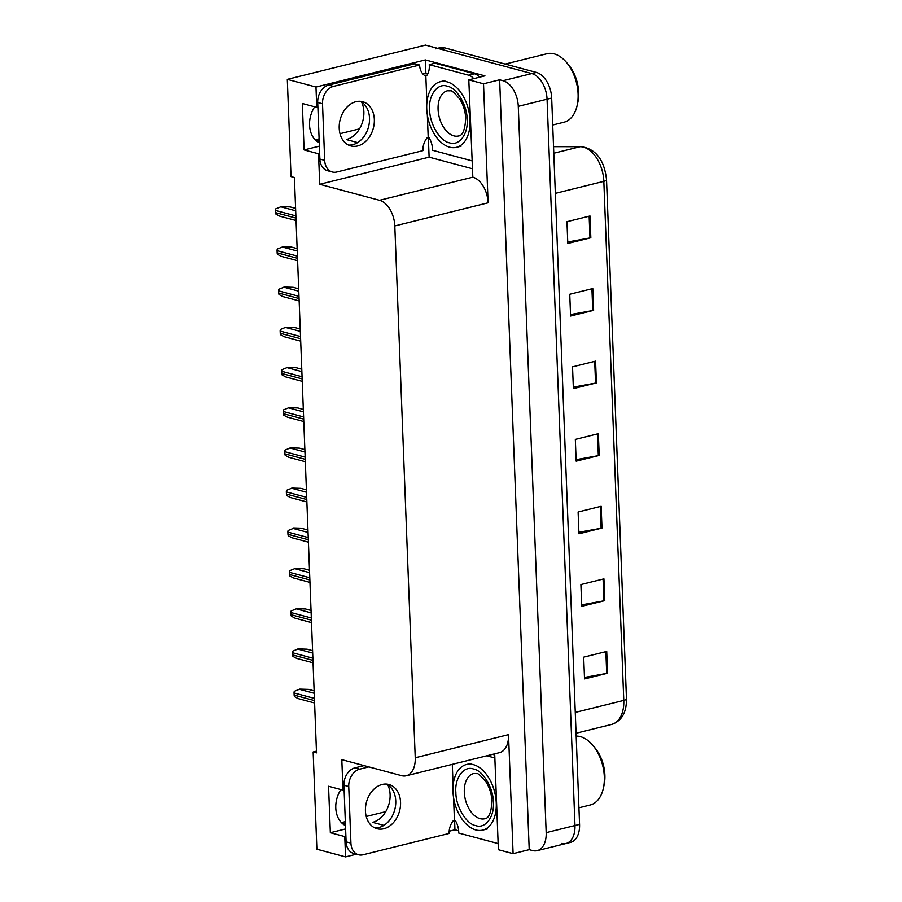 <?xml version="1.0" encoding="UTF-8"?>
<svg xmlns="http://www.w3.org/2000/svg" width="902" height="902" viewBox="0 0 902 902"><rect width="100%" height="100%" fill="white"/><g stroke="black" fill="none" stroke-linecap="round" stroke-linejoin="round"><path stroke-width="1.35" d="M357.654 142.595L346.334 139.562A24.027 17.984 105 0 0 363.867 111.769A24.027 17.984 105 0 0 361.634 102.095M387.86 784.887A24.027 17.984 -75 0 1 390.104 794.561A24.027 17.984 -75 0 1 372.571 822.353L383.88 825.375M345.489 825.612A24.027 17.984 -75 0 1 340.922 789.577M472.208 168.697L429.115 157.162L428.36 137.668M425.891 73.299L425.383 59.915L484.926 75.858L468.803 79.85L472.828 177.175A22.527 13.801 -103.9 0 1 488.095 202.815L483.517 83.796L468.803 79.85M458.656 830.776L454.958 829.784L454.597 820.448M494.691 753.835L498.378 849.729L513.091 853.664L508.525 734.645A22.527 13.801 -103.9 0 1 499.505 752.64L406.227 775.765A22.527 13.801 -103.9 0 0 415.236 757.759L394.805 225.928A22.527 13.801 -103.9 0 0 379.539 200.3L319.714 184.279L429.115 157.162M529.215 849.673L499.64 79.793L503.012 80.695A22.527 13.801 76.1 0 1 518.278 106.335L546.172 832.659A22.527 13.801 76.1 0 1 537.164 850.665A22.527 13.801 76.1 0 1 532.586 850.575L529.215 849.673L513.091 853.664M316.444 751.152L313.152 751.975L316.884 849.222L345.556 856.9L356.403 854.205M449.185 831.216L454.958 829.784M317.876 107.067L316.76 107.349L315.971 87.032L287.31 79.353L425.507 45.1L531.797 73.558A22.527 13.801 76.1 0 1 547.063 99.197L574.969 825.522A22.527 13.801 76.1 0 1 565.96 843.528A22.527 13.801 76.1 0 1 561.371 843.438M315.971 87.032L425.383 59.915M483.517 83.796L499.64 79.793M359.515 128.862L340.009 133.699M319.105 138.874L315.204 139.844M385.752 811.642L366.235 816.479M345.331 821.654L341.43 822.624M287.31 79.353L291.042 176.6L294.413 177.502L316.512 752.877L313.152 751.975M344.113 789.848L342.985 790.129L341.813 759.653L401.649 775.675A22.527 13.801 -103.9 0 0 406.227 775.765M319.714 184.279L318.541 153.791L319.669 153.52M345.556 856.9L344.767 836.582L345.894 836.301M316.76 107.349L302.328 103.482L304.109 149.935L318.541 153.791M342.985 790.129L328.553 786.262L330.346 832.715L344.767 836.582M330.346 832.715L345.613 828.927M314.697 106.797A24.027 17.984 105 0 0 319.252 142.832M304.109 149.935L319.387 146.147M435.35 48.877A22.527 13.801 76.1 0 1 439.928 48.967L531.797 73.558A22.527 13.801 76.1 0 1 547.063 99.197L574.969 825.522A22.527 13.801 76.1 0 1 565.96 843.528L537.164 850.665M589.998 215.984L566.963 221.689L567.798 243.461L590.833 237.756L589.998 215.984M567.741 241.973L589.976 237.936A6.01 1.522 -2.2 0 0 590.833 237.756M592.783 288.561L569.748 294.266L570.583 316.038L593.617 310.333L592.783 288.561M570.526 314.55L592.761 310.513A6.01 1.522 -2.2 0 0 593.617 310.333M595.568 361.138L572.533 366.843L573.379 388.615L596.402 382.91L595.568 361.138M573.322 387.127L595.546 383.091A6.01 1.522 -2.2 0 0 596.402 382.91M606.719 651.436L583.695 657.141L584.53 678.913L607.565 673.208L606.719 651.436M584.473 677.425L606.696 673.388A6.01 1.522 -2.2 0 0 607.565 673.208M603.934 578.858L580.899 584.564L581.734 606.336L604.768 600.631L603.934 578.858M581.677 604.847L603.912 600.811A6.01 1.522 -2.2 0 0 604.768 600.631M601.149 506.281L578.114 511.986L578.949 533.77L601.984 528.053L601.149 506.281M578.892 532.281L601.127 528.234A6.01 1.522 -2.2 0 0 601.984 528.053M598.353 433.704L575.329 439.421L576.164 461.193L599.199 455.476L598.353 433.704M576.107 459.704L598.342 455.668A6.01 1.522 -2.2 0 0 599.199 455.476M606.527 179.848L626.462 698.746A7.509 1.905 -2.2 0 1 626.473 698.824C626.597 712.467 621.703 720.991 611.759 724.396A30.037 18.401 -103.9 0 0 623.778 700.403A7.509 1.905 -2.2 0 0 626.473 698.824L606.527 179.769A7.509 1.905 177.8 0 1 603.833 181.347A30.037 18.401 -103.9 0 0 580.155 146.71L553.535 146.665M437.56 48.325L439.962 47.727A22.527 13.801 76.1 0 1 444.539 47.817L536.408 72.419A22.527 13.801 76.1 0 1 551.674 98.059L579.569 824.383A22.527 13.801 76.1 0 1 570.56 842.378L565.96 843.528M295.597 208.385L290.094 206.908L281.255 206.626L275.741 208.869A3.755 2.807 -75 0 0 275.527 210.47L275.617 212.646A3.755 2.807 -75 0 0 275.944 214.112L279.609 216.119L296.07 220.516M297.141 248.591L291.639 247.114L282.8 246.832L277.286 249.076A3.755 2.807 -75 0 0 277.072 250.677L277.162 252.853A3.755 2.807 -75 0 0 277.489 254.319L281.153 256.326L297.604 260.723M298.686 288.798L293.184 287.321L284.344 287.039L278.831 289.283A3.755 2.807 -75 0 0 278.617 290.884L278.707 293.06A3.755 2.807 -75 0 0 279.034 294.526L282.698 296.532L299.148 300.93M300.231 329.005L294.728 327.527L285.889 327.246L280.375 329.489A3.755 2.807 -75 0 0 280.161 331.079L280.251 333.266A3.755 2.807 -75 0 0 280.578 334.732L284.243 336.739L300.693 341.136M301.775 369.211L296.273 367.734L287.434 367.452L281.92 369.696A3.755 2.807 -75 0 0 281.706 371.286L281.796 373.473A3.755 2.807 -75 0 0 282.123 374.939L285.787 376.946L302.238 381.343M365.434 810.966A22.9 17.138 105 0 0 377.081 828.735A22.9 17.138 105 0 0 400.556 802.261A22.9 17.138 105 0 0 388.92 784.492A22.9 17.138 105 0 0 365.434 810.966M386.451 784.086A22.9 17.138 -75 0 1 395.752 800.965A22.9 17.138 -75 0 1 374.736 827.856M453.571 797.605L454.439 820.403L453.289 820.696A15.018 11.241 -75 0 0 449.128 833.448L362.987 854.792A15.018 11.241 -75 0 1 358.545 854.78A15.018 11.241 -75 0 1 350.923 843.133L348.747 786.521A15.018 11.241 -75 0 1 359.706 769.158L368.85 766.892M453.108 785.597L452.285 764.344M358.545 854.78L353.742 853.495A15.018 11.241 -75 0 1 346.109 841.848L343.933 785.236A15.018 11.241 -75 0 1 354.892 767.873L364.047 765.606M454.439 820.403L455.409 820.662A15.018 9.2 76.1 0 1 458.735 833.053L498.141 843.596M494.848 757.962L486.776 755.797M494.736 754.963L492.526 754.365M339.208 128.174A22.9 17.138 105 0 0 350.844 145.944A22.9 17.138 105 0 0 374.33 119.47A22.9 17.138 105 0 0 362.694 101.712A22.9 17.138 105 0 0 339.208 128.174M360.225 101.295A22.9 17.138 -75 0 1 369.516 118.185A22.9 17.138 -75 0 1 348.499 145.064M324.686 160.353L322.51 103.741A15.018 11.241 -75 0 1 333.469 86.378L419.61 65.023L414.807 63.738L328.666 85.081A15.018 11.241 -75 0 0 317.707 102.456L319.883 159.068L324.686 160.353A15.018 11.241 -75 0 0 332.319 172L327.516 170.715A15.018 11.241 -75 0 1 319.883 159.068M427.334 114.825L428.213 137.623L427.063 137.905A15.018 11.241 -75 0 0 422.903 150.657L336.762 172.011A15.018 11.241 -75 0 1 332.319 172M426.883 102.805L425.812 75.204L424.662 75.497A15.018 11.241 -75 0 1 419.61 65.023M479.492 77.2A15.018 9.2 -103.9 0 0 474.418 73.761L434.978 63.196L429.217 64.628A15.018 9.2 76.1 0 1 426.781 75.464L425.812 75.204M474.418 73.761L468.657 75.182A15.018 9.2 76.1 0 1 473.73 78.632M428.213 137.623L429.172 137.882A15.018 9.2 76.1 0 1 432.509 150.262L471.915 160.815M422.598 73.603A7.509 1.905 177.8 0 1 428.055 73.31M468.657 75.182L429.217 64.628M475.704 825.601C466.345 824.157 455.747 806.467 455.86 792.441C454.54 778.065 463.853 765.516 473.313 768.932L473.527 768.989C482.886 770.432 493.473 788.122 493.36 802.16C494.679 816.524 485.377 829.073 475.918 825.657L475.704 825.601M452.973 791.505A33.78 20.712 76.1 0 1 466.481 764.501A33.78 20.712 76.1 0 1 496.258 803.096A33.78 20.712 76.1 0 1 482.739 830.088A33.78 20.712 76.1 0 1 452.973 791.505M578.937 807.797L590.201 805.001A35.291 21.625 -103.9 0 0 603.348 788.325A35.291 21.625 -103.9 0 0 604.317 776.802A35.291 21.625 -103.9 0 0 592.637 745.097A35.291 21.625 -103.9 0 0 580.403 736.641A35.291 21.625 -103.9 0 0 576.186 736.111M603.348 788.325L604.047 785.236A30.781 18.863 -103.9 0 0 594.7 747.521L592.637 745.097M449.467 142.82C440.108 141.377 429.521 123.687 429.634 109.649C428.315 95.285 437.617 82.725 447.076 86.152L447.291 86.209C456.649 87.652 467.247 105.342 467.135 119.368C468.454 133.744 459.152 146.293 449.681 142.877L449.467 142.82M426.736 108.714A33.78 20.712 76.1 0 1 440.255 81.721A33.78 20.712 76.1 0 1 470.021 120.304A33.78 20.712 76.1 0 1 456.513 147.308A33.78 20.712 76.1 0 1 426.736 108.714M552.7 125.006L563.976 122.221A35.291 21.625 -103.9 0 0 577.122 105.545A35.291 21.625 -103.9 0 0 578.092 94.022A35.291 21.625 -103.9 0 0 566.411 62.317A35.291 21.625 -103.9 0 0 554.178 53.861A35.291 21.625 -103.9 0 0 546.995 53.714L505.221 64.065M577.122 105.545L577.81 102.445A30.781 18.863 -103.9 0 0 568.463 64.73L566.411 62.317M303.32 409.418L297.818 407.941L288.978 407.659L283.465 409.891A3.755 2.807 -75 0 0 283.251 411.492L283.341 413.68A3.755 2.807 -75 0 0 283.668 415.145L287.332 417.141L303.782 421.55M304.865 449.624L299.363 448.147L290.523 447.866L285.009 450.098A3.755 2.807 -75 0 0 284.795 451.699L284.885 453.886A3.755 2.807 -75 0 0 285.212 455.352L288.877 457.348L305.327 461.756M306.409 489.831L300.907 488.354L292.068 488.072L286.554 490.305A3.755 2.807 -75 0 0 286.34 491.906L286.43 494.093A3.755 2.807 -75 0 0 286.757 495.559L290.421 497.554L306.872 501.963M307.954 530.038L302.452 528.561L293.612 528.279L288.099 530.511A3.755 2.807 -75 0 0 287.885 532.112L287.975 534.288A3.755 2.807 -75 0 0 288.302 535.765L291.966 537.761L308.416 542.17M309.499 570.244L303.997 568.767L295.157 568.486L289.643 570.718A3.755 2.807 -75 0 0 289.429 572.319L289.519 574.495A3.755 2.807 -75 0 0 289.846 575.972L293.511 577.968L309.961 582.376M311.043 610.451L305.541 608.974L296.702 608.692L291.188 610.925A3.755 2.807 -75 0 0 290.974 612.526L291.064 614.702A3.755 2.807 -75 0 0 291.391 616.179L295.055 618.174L311.506 622.583M312.588 650.658L307.086 649.181L298.246 648.899L292.733 651.131A3.755 2.807 -75 0 0 292.519 652.732L292.609 654.908A3.755 2.807 -75 0 0 292.936 656.385L296.6 658.381L313.05 662.79M314.133 690.864L308.631 689.387L299.791 689.105L294.277 691.338A3.755 2.807 -75 0 0 294.063 692.939L294.153 695.115A3.755 2.807 -75 0 0 294.48 696.592L298.145 698.588L314.595 702.996M345.421 823.988L341.835 823.03M546.172 832.659L579.569 824.383M518.278 106.335L551.674 98.059M503.012 80.695L536.408 72.419M394.805 225.928L488.095 202.815M415.236 757.759L508.525 734.645M379.539 200.3L472.828 177.175M319.195 141.208L315.599 140.238M553.535 146.519L581.283 146.575A7.509 5.863 90.1 0 0 580.155 146.71L553.794 153.239M606.516 179.69A7.509 1.905 177.8 0 1 606.527 179.769C604.419 160.128 596.008 149.055 581.283 146.575M575.273 712.422L623.778 700.403L603.833 181.347L555.328 193.366M444.539 47.817L439.928 48.967M597.496 433.918L598.342 455.668M600.292 506.496L601.127 528.234M603.077 579.073L603.912 600.811M605.862 651.65L606.696 673.388M594.711 361.341L595.546 383.091M591.926 288.775L592.761 310.513M589.141 216.198L589.976 237.936M295.687 210.786L280.68 206.772M295.89 215.916L275.527 210.47M295.969 218.092L275.617 212.646M297.232 250.993L282.225 246.979M297.435 256.123L277.072 250.677M297.513 258.299L277.162 252.853M298.776 291.199L283.769 287.174M298.979 296.33L278.617 290.884M299.058 298.506L278.707 293.06M300.321 331.406L285.314 327.381M300.524 336.536L280.161 331.079M300.603 338.712L280.251 333.266M301.866 371.613L286.859 367.588M302.069 376.743L281.706 371.286M302.147 378.919L281.796 373.473M346.109 841.848L350.923 843.133M348.747 786.521L343.933 785.236M359.706 769.158L354.892 767.873M322.51 103.741L317.707 102.456M333.469 86.378L328.666 85.081M480.259 818.7A23.272 14.263 76.1 0 1 464.305 792.159A23.272 14.263 76.1 0 1 473.618 773.566L476.459 773.623C477.429 772.676 480.665 775.517 486.178 782.147C489.56 787.705 491.489 793.918 491.951 800.796C491.353 812.352 488.974 818.328 484.814 818.745A23.272 14.263 76.1 0 1 480.259 818.7M454.022 135.909A23.272 14.263 76.1 0 1 438.079 109.379A23.272 14.263 76.1 0 1 447.392 90.775L450.222 90.831C451.203 89.884 454.439 92.726 459.941 99.367C463.335 104.914 465.263 111.138 465.714 118.004C465.116 129.561 462.737 135.548 458.588 135.965A23.272 14.263 76.1 0 1 454.022 135.909M303.41 411.819L288.403 407.794M303.613 416.95L283.251 411.492M303.692 419.126L283.341 413.68M304.955 452.026L289.948 448.001M305.158 457.156L284.795 451.699M305.237 459.332L284.885 453.886M306.5 492.233L291.493 488.207M306.703 497.363L286.34 491.906M306.781 499.539L286.43 494.093M308.044 532.439L293.037 528.414M308.247 537.569L287.885 532.112M308.326 539.746L287.975 534.288M309.589 572.646L294.582 568.621M309.792 577.776L289.429 572.319M309.871 579.952L289.519 574.495M311.134 612.853L296.127 608.827M311.337 617.983L290.974 612.526M311.415 620.159L291.064 614.702M312.678 653.059L297.671 649.034M312.881 658.189L292.519 652.732M312.96 660.365L292.609 654.908M314.223 693.266L299.216 689.241M314.426 698.396L294.063 692.939M314.505 700.572L294.153 695.115M611.759 724.396L576.074 733.236M471.092 763.363L466.481 764.501M487.351 828.949L482.739 830.088M444.866 80.582L440.255 81.721M461.114 146.158L456.513 147.308"/></g></svg>
